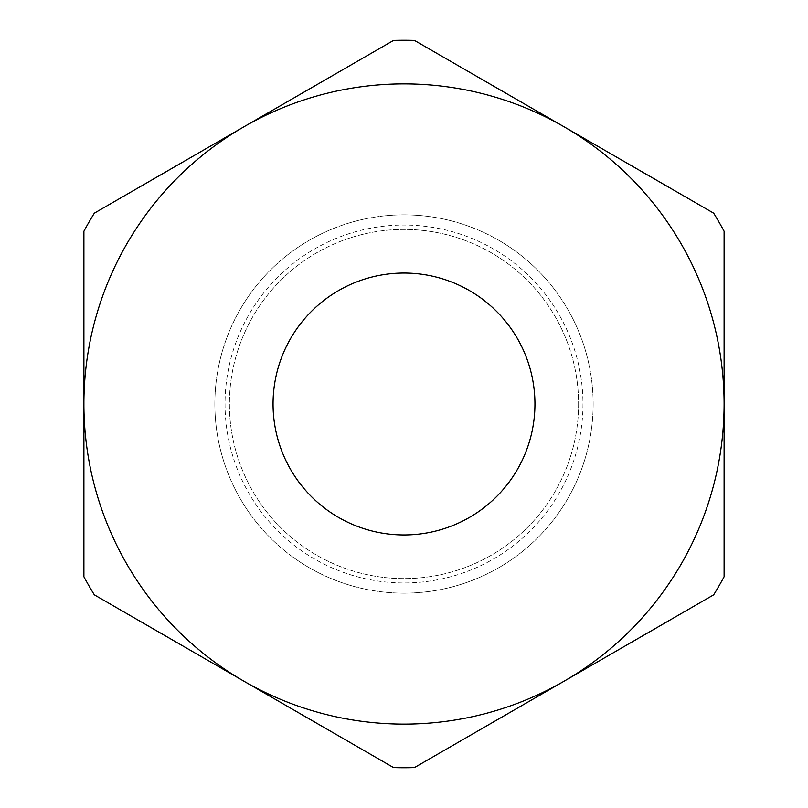 <?xml version="1.0" encoding="UTF-8"?>
<svg xmlns="http://www.w3.org/2000/svg" width="808" height="808" viewBox="0 0 808 808"><rect width="100%" height="100%" fill="white"/><g stroke="black" fill="none" stroke-linecap="round" stroke-linejoin="round"><path stroke-width="0.61" stroke-dasharray="4.04 3.03" d="M534.947 404A130.947 130.947 0 0 0 404 273.054A130.947 130.947 0 0 0 273.054 404A130.947 130.947 0 0 0 404 534.947A130.947 130.947 0 0 0 534.947 404M593.153 404A189.153 189.153 0 0 1 404 593.153A189.153 189.153 0 0 1 214.847 404A189.153 189.153 0 0 1 404 214.847A189.153 189.153 0 0 1 593.153 404A189.153 189.153 0 0 1 404 593.153A189.153 189.153 0 0 1 214.847 404A189.153 189.153 0 0 1 404 214.847A189.153 189.153 0 0 1 593.153 404A189.153 189.153 0 0 1 404 593.153A189.153 189.153 0 0 1 214.847 404A189.153 189.153 0 0 1 404 214.847A189.153 189.153 0 0 1 593.153 404A189.153 189.153 0 0 1 404 593.153A189.153 189.153 0 0 1 214.847 404A189.153 189.153 0 0 1 404 214.847A189.153 189.153 0 0 1 593.153 404M578.599 404A174.599 174.599 0 0 1 404 578.599A174.599 174.599 0 0 1 229.401 404A174.599 174.599 0 0 1 404 229.401A174.599 174.599 0 0 1 578.599 404A174.599 174.599 0 0 1 404 578.599A174.599 174.599 0 0 1 229.401 404A174.599 174.599 0 0 1 404 229.401A174.599 174.599 0 0 1 578.599 404M582.962 404A178.962 178.962 0 0 1 404 582.962A178.962 178.962 0 0 1 225.038 404A178.962 178.962 0 0 1 404 225.038A178.962 178.962 0 0 1 582.962 404M393.577 767.6L243.945 681.215A320.099 320.099 0 0 1 243.945 126.785A320.099 320.099 0 0 1 724.099 404A320.099 320.099 0 0 1 243.945 681.215L94.324 594.829M83.901 576.771L83.901 231.229M713.676 594.829L414.423 767.6M724.099 231.229L724.099 576.771M414.423 40.4L713.676 213.171M94.324 213.171L393.577 40.4"/><path stroke-width="1.21" d="M534.947 404A130.947 130.947 0 0 0 404 273.054A130.947 130.947 0 0 0 273.054 404A130.947 130.947 0 0 0 404 534.947A130.947 130.947 0 0 0 534.947 404M83.901 576.771A363.751 363.751 0 0 0 94.324 594.829L243.945 681.215A320.099 320.099 0 0 0 724.099 404A320.099 320.099 0 0 0 243.945 126.785A320.099 320.099 0 0 0 243.945 681.215L393.577 767.6A363.751 363.751 0 0 0 414.423 767.6L713.676 594.829A363.751 363.751 0 0 0 724.099 576.771L724.099 231.229A363.751 363.751 0 0 0 713.676 213.171L414.423 40.4A363.751 363.751 0 0 0 393.577 40.4L94.324 213.171A363.751 363.751 0 0 0 83.901 231.229L83.901 576.771"/></g></svg>
